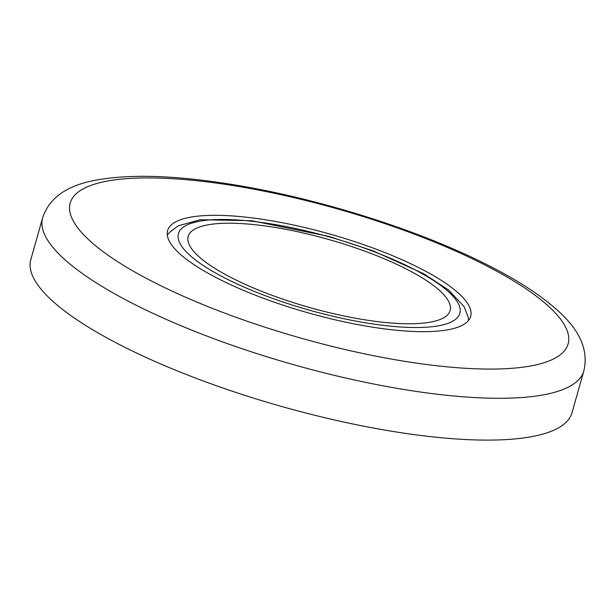 <?xml version="1.0" encoding="UTF-8"?>
<svg xmlns="http://www.w3.org/2000/svg" width="616" height="616" viewBox="0 0 616 616"><rect width="100%" height="100%" fill="white"/><g stroke="black" fill="none" stroke-linecap="round" stroke-linejoin="round"><path stroke-width="0.92" d="M380.357 321.952A136.113 35.32 15.8 0 0 450.111 310.556A136.113 35.32 15.8 0 0 391.068 261.746A136.113 35.32 15.8 0 0 257.935 225.04A136.113 35.32 15.8 0 0 188.173 236.436A136.113 35.32 15.8 0 0 247.216 285.247A136.113 35.32 15.8 0 0 380.357 321.952M374.728 327.504A157.48 40.872 15.8 0 0 470.678 316.37A157.48 40.872 15.8 0 0 263.556 219.481A157.48 40.872 15.8 0 0 167.606 230.615A157.48 40.872 15.8 0 0 374.728 327.504M400.654 432.663A281.219 72.981 -164.2 0 1 30.8 259.644L42.635 217.833A281.219 72.981 -164.2 0 0 412.489 390.852A281.219 72.981 -164.2 0 0 583.822 370.971L571.995 412.782A281.219 72.981 -164.2 0 1 400.654 432.663M253.376 221.429A146.238 37.946 15.8 0 0 194.317 259.059A146.238 37.946 15.8 0 0 384.908 325.556A146.238 37.946 15.8 0 0 443.967 287.926A146.238 37.946 15.8 0 0 253.376 221.429M410.464 362.231A258.72 67.136 -164.2 0 1 86.825 237.969A258.72 67.136 -164.2 0 1 227.82 184.761A258.72 67.136 -164.2 0 1 551.459 309.016A258.72 67.136 -164.2 0 1 410.464 362.231M167.306 235.227L169.277 232.609L178.286 225.779L200.423 219.727L251.713 220.713L329.029 236.452L372.942 250.804L423.639 273.704L448.433 289.905L464.118 306.66L468.206 317.202L468.514 320.459M583.822 370.971C588.442 351.543 580.95 332.525 561.345 313.906C544.683 297.944 521.182 282.197 490.844 266.682C420.089 229.953 313.806 196.704 225.31 183.422C170.078 174.929 125.787 174.066 92.446 180.834C65.535 186.355 48.934 198.691 42.635 217.833"/></g></svg>
